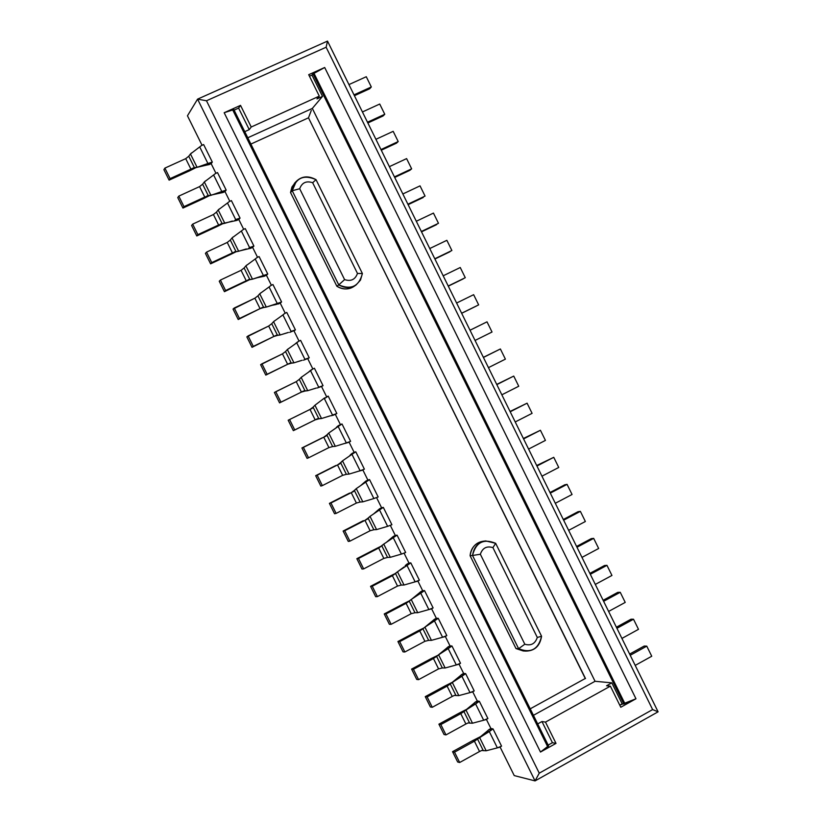 <?xml version="1.0" encoding="UTF-8"?>
<svg xmlns="http://www.w3.org/2000/svg" width="822" height="822" viewBox="0 0 822 822"><rect width="100%" height="100%" fill="white"/><g stroke="black" fill="none" stroke-linecap="round" stroke-linejoin="round"><path stroke-width="1.23" d="M327.505 41.1L197.578 99.133L206.486 100.767L326.128 47.234L327.505 41.1L326.128 47.234L206.486 100.767L197.578 99.133L327.505 41.1L658.093 711.821L327.505 41.1M240.527 105.37L224.17 112.727L233.777 109.47L548.603 745.996L540.486 752.048L224.17 112.727L240.527 105.37L238.606 108.103L240.527 105.37L251.224 127.009L240.527 105.37M234.106 110.138L238.606 108.103L249.251 129.629L251.224 127.009L249.251 129.629L244.761 131.664L249.251 129.629L238.606 108.103L234.106 110.138M247.782 137.777L312.329 108.422L322.501 96.39L316.973 98.897L319.285 96.133L251.224 127.009L319.285 96.133L316.973 98.897L322.501 96.39L311.98 75.069L312.977 73.816L324.69 67.496L308.702 74.689L319.285 96.133L308.702 74.689L324.69 67.496L314.004 73.353L624.843 703.488L635.971 698.772L324.69 67.496L635.971 698.772L620.785 707.249L610.376 686.154L545.489 722.106L556.011 743.386L540.486 752.048L556.011 743.386L545.489 722.106L610.376 686.154L620.785 707.249L635.971 698.772L619.757 705.163L622.162 703.827L611.815 682.856L595.056 681.284L533.437 715.325L595.056 681.284L312.329 108.422L247.782 137.777M309.452 76.21L311.98 75.069L309.452 76.21M250.885 144.066L308.486 117.813L311.302 110.395L308.486 117.813L250.885 144.066M187.457 115.789L197.578 99.133L535.06 780.9L539.253 773.163L206.486 100.767L539.253 773.163L652.627 709.581L326.128 47.234L652.627 709.581L658.093 711.821L652.627 709.581L539.253 773.163L535.06 780.9L658.093 711.821L535.06 780.9L514.233 775.588L535.06 780.9L197.578 99.133L187.457 115.789L202.058 145.268L187.457 115.789M606.544 685.774L610.376 686.154L606.544 685.774L611.815 682.856L606.544 685.774M537.68 723.915L541.965 721.531L545.489 722.106L541.965 721.531L552.435 742.708L556.011 743.386L552.435 742.708L548.151 745.092L552.435 742.708L541.965 721.531L537.68 723.915M540.486 752.048L547.596 746.551L232.718 109.943L224.17 112.727L540.486 752.048M585.264 678.489L530.221 708.831L585.264 678.489L308.486 117.813L585.49 678.571M355.063 285.594L352.083 287.505C346.884 289.776 341.818 289.354 336.866 286.251L290.526 192.502L291.954 186.984L295.437 182.35M524.487 650.952L515.99 648.558L470.102 555.734C470.626 549.918 473.338 545.603 478.24 542.797L484.456 541.143M296.259 181.405L294.543 183.214L290.526 192.502L336.866 286.251L338.756 284.874L292.221 190.735L290.526 192.502L292.221 190.735L296.259 181.405C301.746 176.062 308.332 175.476 316.038 179.669L362.399 273.531L360.457 280.127L356.08 284.946C350.932 288.471 345.158 288.45 338.756 284.874L336.866 286.251C343.247 289.806 348.99 289.827 354.118 286.323L356.08 284.946M485.699 540.927L483.213 541.236C475.825 542.407 471.448 547.236 470.102 555.734L472.537 555.487C473.893 546.949 478.281 542.099 485.699 540.927L495.666 543.321L541.575 636.259C539.941 646.02 534.69 650.962 525.813 651.096L518.62 648.702L515.99 648.558L523.162 650.942L525.813 651.096M518.62 648.702C530.755 653.562 538.4 649.411 541.575 636.259L495.666 543.321C483.511 538.328 475.804 542.376 472.537 555.487L470.102 555.734L515.99 648.558L518.62 648.702L472.537 555.487L480.346 554.244L524.816 644.222C530.991 646.03 535.153 643.77 537.3 637.451L492.923 547.627C486.727 545.746 482.524 547.955 480.346 554.244C482.524 547.955 486.727 545.746 492.923 547.627L537.3 637.451L541.575 636.259L537.3 637.451C535.153 643.77 530.991 646.03 524.816 644.222L480.346 554.244L472.537 555.487L518.62 648.702L524.816 644.222M316.038 179.669C303.606 174.223 295.673 177.901 292.221 190.735L338.756 284.874C351.158 290.187 359.039 286.405 362.399 273.531L357.467 273.438L312.648 182.72C306.308 180.604 301.982 182.618 299.691 188.741L344.603 279.614C350.932 281.658 355.217 279.603 357.467 273.438L362.399 273.531L316.038 179.669L312.648 182.72L357.467 273.438C355.217 279.603 350.932 281.658 344.603 279.614L299.691 188.741C301.982 182.618 306.308 180.604 312.648 182.72M292.221 190.735L299.691 188.741L292.221 190.735M338.756 284.874L344.603 279.614M495.666 543.321L492.923 547.627M203.63 144.559L212.312 162.078L211.162 163.66L215.95 173.308L211.162 163.66L212.312 162.078L203.63 144.559L201.544 145.504L203.63 144.559M217.511 172.589L226.184 190.108L224.992 191.588L229.821 201.328L224.992 191.588L226.184 190.108L217.511 172.589L215.436 173.545L217.511 172.589M231.393 200.609L240.055 218.107L238.812 219.484L243.692 229.328L238.812 219.484L240.055 218.107L231.393 200.609L229.307 201.565L231.393 200.609M245.254 228.598L253.916 246.086L252.621 247.371L257.543 257.307L252.621 247.371L253.916 246.086L245.254 228.598L243.178 229.574L245.254 228.598M259.105 256.577L267.756 274.045L266.42 275.236L271.394 285.265L266.42 275.236L267.756 274.045L259.105 256.577L257.039 257.553L259.105 256.577M272.945 284.525L281.597 301.982L280.21 303.071L285.224 313.203L280.21 303.071L281.597 301.982L272.945 284.525L270.88 285.511L272.945 284.525M286.786 312.452L295.417 329.899L293.988 330.896L299.054 341.12L293.988 330.896L295.417 329.899L286.786 312.452L284.72 313.449L286.786 312.452M300.605 340.359L309.236 357.796L307.757 358.69L312.863 369.006L307.757 358.69L309.236 357.796L300.605 340.359L298.55 341.366L300.605 340.359M314.415 368.256L323.046 385.672L321.515 386.474L326.673 396.882L328.214 396.122L336.835 413.528L328.214 396.122L324.371 398.619L332.53 415.069L336.835 413.528L333.229 415.244L330.968 415.768L334.79 414.545L332.53 415.069L324.371 398.619L326.673 396.882L321.515 386.474L323.046 385.672L314.415 368.256L312.36 369.253L314.415 368.256M335.294 414.288L340.411 424.625L342.003 423.967L350.624 441.363L342.003 423.967L338.376 425.642L342.003 423.967L338.171 426.474L346.319 442.914L350.624 441.363L344.716 443.52L348.579 442.38L346.319 442.914L338.171 426.474L340.411 424.625L335.294 414.288M349.083 442.133L354.148 452.357L355.782 451.792L364.393 469.167L355.782 451.792L354.148 452.357L355.782 451.792L351.96 454.319L360.098 470.749L364.393 469.167L359.039 471.109L362.358 470.205L360.098 470.749L351.96 454.319L353.748 452.819L352.114 453.384L354.148 452.357L349.083 442.133M362.862 469.948L367.876 480.069L369.561 479.596L378.161 496.961L369.561 479.596L367.876 480.069L369.561 479.596L365.739 482.134L373.876 498.553L378.161 496.961L373.866 498.543L365.739 482.134L367.526 480.634L365.841 481.096L367.876 480.069L362.862 469.948M376.63 497.742L381.583 507.749L383.319 507.38L391.909 524.734L383.319 507.38L381.583 507.749L379.558 508.787L383.319 507.38L379.507 509.928L387.635 526.337L391.909 524.734L387.635 526.337L379.507 509.928L381.285 508.417L379.558 508.787L381.583 507.749L376.63 497.742M390.388 525.525L395.29 535.42L397.067 535.143L405.657 552.487L397.067 535.143L395.29 535.42L393.265 536.468L397.067 535.143L393.265 537.711L401.393 554.1L405.657 552.487L401.393 554.1L393.265 537.711L395.043 536.191L393.265 536.468L395.29 535.42L390.388 525.525M404.126 553.278L408.976 563.06L410.805 562.885L419.384 580.209L410.805 562.885L406.962 564.118L410.805 562.885L407.013 565.464L415.131 581.842L417.37 581.267L419.384 580.209L415.131 581.842L407.013 565.464L408.781 563.943L406.962 564.118L408.976 563.06L404.126 553.278M417.864 581.01L422.662 590.689L424.532 590.607L433.112 607.92L424.532 590.607L420.648 591.748L424.532 590.607L420.751 593.196L428.858 609.564L431.098 608.989L433.112 607.92L428.858 609.564L420.751 593.196L422.518 591.665L420.648 591.748L422.662 590.689L417.864 581.01M431.591 608.722L436.328 618.288L438.249 618.308L446.819 635.601L438.249 618.308L436.328 618.288L434.324 619.356L438.249 618.308L434.478 620.908L442.585 637.266L444.815 636.68L446.819 635.601L442.585 637.266L434.478 620.908L436.235 619.377L434.324 619.356L436.328 618.288L431.591 608.722M445.308 636.413L449.994 645.876L451.956 645.979L460.526 663.272L451.956 645.979L449.994 645.876L447.99 646.945L449.953 647.058L451.956 645.979L448.196 648.609L456.292 664.947L458.522 664.351L460.526 663.272L456.292 664.947L448.196 648.609L449.953 647.058L447.99 646.945L449.994 645.876L445.308 636.413M459.015 664.084L463.639 673.434L465.653 673.639L474.212 690.922L465.653 673.639L463.639 673.434L461.645 674.523L463.649 674.728L465.653 673.639L461.902 676.28L469.999 692.607L472.208 692.011L474.212 690.922L469.999 692.607L461.902 676.28L463.649 674.728L461.645 674.523L463.639 673.434L459.015 664.084M472.701 691.734L477.284 700.981L479.339 701.279L487.898 718.541L479.339 701.279L477.284 700.981L475.291 702.07L477.346 702.368L479.339 701.279L475.599 703.93L483.685 720.247L485.894 719.64L487.898 718.541L483.685 720.247L475.599 703.93L477.346 702.368L475.291 702.07L477.284 700.981L472.701 691.734M486.388 719.373L490.909 728.498L493.025 728.898L501.564 746.15L493.025 728.898L490.909 728.498L488.926 729.597L491.032 729.998L493.025 728.898L489.285 731.559L497.361 747.866L499.571 747.249L501.564 746.15L497.361 747.866L489.285 731.559L491.032 729.998L488.926 729.597L490.909 728.498L486.388 719.373M500.064 746.982L514.233 775.588L500.064 746.982M548.603 745.996L233.777 109.47L232.718 109.943L547.596 746.551L548.603 745.996M624.833 703.478L314.004 73.353L312.977 73.816L623.857 704.022L624.833 703.478M623.857 704.022L312.977 73.816L311.98 75.069L322.501 96.39L312.329 108.422L595.056 681.284L611.815 682.856L622.162 703.827L623.857 704.022M201.544 145.504L199.715 146.922L207.915 163.496L212.312 162.078L210.227 163.033L209.086 164.606L211.162 163.66L206.784 165.068L209.086 164.606L210.227 163.033L207.915 163.496L199.715 146.922L201.544 145.504M215.436 173.545L213.607 174.973L221.806 191.526L226.184 190.108L222.916 192.543L224.992 191.588L220.625 193.006L222.916 192.543L224.108 191.064L221.806 191.526L213.607 174.973L215.436 173.545M229.307 201.565L227.489 203.003L235.678 219.546L240.055 218.107L236.746 220.45L238.812 219.484L234.455 220.923L236.746 220.45L237.979 219.073L235.678 219.546L227.489 203.003L229.307 201.565M243.178 229.574L241.36 231.013L249.549 247.545L253.916 246.086L250.556 248.347L252.621 247.371L248.275 248.819L250.556 248.347L251.84 247.062L249.549 247.545L241.36 231.013L243.178 229.574M257.039 257.553L255.221 259.002L263.4 275.514L267.756 274.045L264.365 276.213L266.42 275.236L262.084 276.695L264.365 276.213L265.691 275.031L263.4 275.514L255.221 259.002L257.039 257.553M270.88 285.511L269.071 286.96L277.25 303.472L281.597 301.982L278.155 304.058L280.21 303.071L275.884 304.551L279.531 302.969L277.25 303.472L269.071 286.96L270.88 285.511M283.323 314.497L284.72 313.449L282.912 314.908L291.08 331.4L295.417 329.899L289.663 332.386L293.362 330.896L291.08 331.4L282.912 314.908L284.72 313.449L283.323 314.497M297.102 342.312L298.55 341.366L296.742 342.836L304.911 359.317L309.236 357.796L303.441 360.2L307.181 358.803L304.911 359.317L296.742 342.836L298.55 341.366L295.314 343.781L297.102 342.312M310.87 370.116L312.36 369.253L310.562 370.732L318.72 387.203L323.046 385.672L317.21 387.994L320.991 386.679L318.72 387.203L310.562 370.732L312.36 369.253L309.082 371.585L310.87 370.116M472.445 704.916L475.291 702.07L473.554 703.622L475.599 703.93L465.982 710.044L472.496 723.206L483.685 720.247L472.496 723.206L465.982 710.044L466.773 709.602M458.799 677.359L461.645 674.523L459.899 676.064L461.902 676.28L452.295 682.435L458.83 695.607L469.999 692.607L458.83 695.607L452.295 682.435L453.107 681.983M445.134 649.781L447.99 646.945L446.243 648.486L448.196 648.609L438.609 654.805L445.144 667.988L456.292 664.947L445.144 667.988L438.609 654.805L439.421 654.333M431.468 622.192L434.324 619.356L432.578 620.887L434.478 620.908L424.912 627.165L431.447 640.348L442.585 637.266L431.447 640.348L424.912 627.165L425.734 626.662M417.792 594.573L420.648 591.748L418.891 593.279L420.751 593.196L411.206 599.495L417.74 612.698L428.858 609.564L417.74 612.698L411.206 599.495L412.038 598.971M406.931 565.526L405.205 565.639L406.962 564.118L405.205 565.639L407.013 565.464L397.488 571.804L404.034 585.017L415.131 581.842L404.034 585.017L397.488 571.804L404.095 566.933M389.556 540.249L393.265 536.468L391.498 537.978L393.265 537.711L383.751 544.092L390.306 557.316L401.393 554.1L390.306 557.316L383.751 544.092L393.265 537.711L391.498 537.978L386.155 542.52M376.764 511.49L379.558 508.787L377.791 510.298L379.507 509.928L370.013 516.37L376.568 529.594L387.635 526.337L376.568 529.594L370.013 516.37L379.507 509.928L377.791 510.298L373.404 514.089M362.666 484.24L365.841 481.096L364.074 482.596L365.739 482.134L356.265 488.617L362.821 501.852L373.876 498.553L362.821 501.852L356.265 488.617L365.739 482.134L364.074 482.596L360.642 485.617M349.206 456.2L352.114 453.384L350.336 454.874L351.96 454.319L342.507 460.844L349.073 474.089L360.098 470.749L349.073 474.089L342.507 460.844L348.579 456.621M335.736 428.139L338.376 425.642L336.599 427.132L338.171 426.474L328.738 433.05L335.304 446.315L346.319 442.914L335.304 446.315L328.738 433.05L335.51 428.293M330.321 415.798L321.525 418.511L317.405 418.747L293.331 430.636L294.759 429.988L289.58 419.549L288.173 420.227L310.007 409.438L289.58 419.549L294.759 429.988L315.165 419.857L310.007 409.438L288.173 420.227L293.331 430.636L288.173 420.227L312.237 408.339L308.527 410.147L312.268 408.308L313.09 407.147L310.007 409.438L315.165 419.857L318.864 418.799L313.09 407.147L314.949 405.236L313.09 407.147L318.864 418.799L321.525 418.511L314.949 405.236L324.628 397.889L314.949 405.236L321.525 418.511L330.31 415.809M486.09 732.453L488.926 729.597L487.189 731.159L489.285 731.559L479.647 737.622L486.162 750.774L497.361 747.866L486.162 750.774L479.647 737.622L480.438 737.211M199.623 146.984L190.457 153.971L197.075 167.328L207.915 163.496L206.784 165.068L204.411 165.212M213.515 175.035L204.329 181.97L210.946 195.317L221.806 191.526L220.625 193.006L218.385 193.139M227.406 203.055L218.19 209.959L224.807 223.296L232.359 221.046M241.278 231.064L232.051 237.918L238.647 251.244L246.323 248.932M255.139 259.053L245.891 265.855L252.488 279.172L260.286 276.808M268.989 287.022L259.721 293.773L266.318 307.079L274.25 304.654M282.83 314.97L273.551 321.669L280.138 334.975L288.214 332.478M296.557 342.959L287.361 349.545L293.947 362.841L302.177 360.283M309.421 371.513L301.16 377.401L307.736 390.686L316.162 388.056M203.661 165.263L202.931 165.284M198.164 166.928L193.149 168.007L190.92 169.137L189.851 170.688L196.037 167.585L169.106 180.141L163.907 169.671L164.883 168.109L185.721 158.656L164.883 168.109L170.103 178.621L190.92 169.137L185.721 158.656L188.752 156.231L185.721 158.656L190.92 169.137L194.567 167.955L188.752 156.231L190.457 153.971L188.752 156.231L194.567 167.955L197.075 167.328L190.457 153.971L191.526 152.933M197.075 167.328L206.784 165.068L207.822 163.516M221.714 191.557L220.625 193.006L207 195.955L203.65 198.534L209.374 195.687L182.946 208.058L177.758 197.599L178.785 196.129L199.571 186.604L178.785 196.129L183.994 206.641L204.76 197.075L199.571 186.604L202.613 184.19L199.571 186.604L204.76 197.075L208.418 195.913L202.613 184.19L204.329 181.97L202.613 184.19L208.418 195.913L210.946 195.317L204.329 181.97L205.377 180.984M235.585 219.577L234.455 220.923L220.83 223.872L217.44 226.358L222.721 223.748L196.777 235.955L191.598 225.495L192.667 224.139L213.412 214.532L192.667 224.139L197.876 234.63L218.601 225.002L213.412 214.532L216.453 212.138L213.412 214.532L218.601 225.002L222.259 223.841L216.453 212.138L218.19 209.959L216.453 212.138L222.259 223.841L224.807 223.296L218.19 209.959L219.227 209.004M249.456 247.566L248.275 248.819L236.089 251.758L210.607 263.831L205.418 253.382L206.548 252.118L227.242 242.439L206.548 252.118L211.747 262.598L232.431 252.899L227.242 242.439L230.294 240.055L227.242 242.439L232.431 252.899L236.089 251.758L230.294 240.055L232.051 237.918L230.294 240.055L236.089 251.758L238.647 251.244L232.051 237.918L233.058 237.003M255.971 277.99L262.084 276.695L263.4 275.514L252.488 279.172L248.48 279.655L244.987 281.936L249.652 279.644L224.416 291.676L219.238 281.237L220.409 280.076L241.062 270.325L220.409 280.076L225.608 290.546L246.24 280.775L241.062 270.325L244.113 267.962L241.062 270.325L246.24 280.775L249.909 279.655L244.113 267.962L245.891 265.855L244.113 267.962L249.909 279.655L252.488 279.172L245.891 265.855L246.888 264.982M270.983 305.537L275.884 304.551L277.25 303.472L266.318 307.079L262.28 307.52L238.216 319.511L233.047 309.082L254.871 298.191L234.26 308.014L239.459 318.484L260.05 308.63L254.871 298.191L257.933 295.838L254.871 298.191L260.05 308.63L263.718 307.52L257.933 295.838L259.721 293.773L257.933 295.838L263.718 307.52L266.318 307.079L259.721 293.773L260.697 292.94M288.419 332.458L280.138 334.975L276.079 335.355L252.015 347.326L246.847 336.897L268.671 326.036L248.11 335.921L253.299 346.391L273.839 336.465L268.671 326.036L271.743 323.704L268.671 326.036L273.839 336.465L277.528 335.376L271.743 323.704L273.551 321.669L271.743 323.704L277.528 335.376L280.138 334.975L273.551 321.669L274.507 320.868M300.944 360.611L293.947 362.841L289.868 363.18L265.794 375.109L260.625 364.691L282.46 353.861L261.941 363.817L267.129 374.277L287.628 364.28L282.46 353.861L285.532 351.539L282.46 353.861L287.628 364.28L291.317 363.201L285.532 351.539L287.361 349.545L285.532 351.539L291.317 363.201L293.947 362.841L287.361 349.545L288.306 348.785M316.254 388.046L307.736 390.686L303.637 390.974L279.572 402.883L274.404 392.474L296.239 381.655L275.771 391.693L280.949 402.143L301.407 392.084L296.239 381.655L299.321 379.353L296.239 381.655L301.407 392.084L305.096 391.015L299.321 379.353L301.16 377.401L299.321 379.353L305.096 391.015L307.736 390.686L301.16 377.401L302.095 376.671M326.858 434.93L332.622 446.572L335.304 446.315L332.622 446.572L326.858 434.93L328.738 433.05L325.995 436.102L323.765 437.201L328.923 447.6L332.622 446.572L328.923 447.6L323.765 437.201L326.858 434.93M340.606 462.683L346.37 474.315L349.073 474.089L346.37 474.315L340.606 462.683L342.507 460.844L339.743 463.844L337.513 464.944L342.661 475.332L346.37 474.315L342.661 475.332L337.513 464.944L340.606 462.683M354.354 490.415L360.108 502.037L362.821 501.852L360.108 502.037L354.354 490.415L356.265 488.617L353.481 491.566L351.251 492.655L356.399 503.043L360.108 502.037L356.399 503.043L351.251 492.655L354.354 490.415M368.081 518.127L373.835 529.748L376.568 529.594L373.835 529.748L368.081 518.127L370.013 516.37L367.208 519.268L364.978 520.357L370.116 530.735L373.835 529.748L370.116 530.735L364.978 520.357L368.081 518.127M381.809 545.818L387.552 557.429L390.306 557.316L387.552 557.429L381.809 545.818L383.751 544.092L378.685 548.038L383.833 558.405L387.552 557.429L383.833 558.405L378.685 548.038L381.809 545.818M395.516 573.499L401.259 585.089L404.034 585.017L401.259 585.089L395.516 573.499L397.488 571.804L392.392 575.688L397.529 586.055L401.259 585.089L397.529 586.055L392.392 575.688L395.516 573.499M420.669 593.258L418.891 593.279L411.668 599.207M409.222 601.149L414.956 612.729L417.74 612.698L414.956 612.729L409.222 601.149L411.206 599.495L406.089 603.327L411.226 613.685L414.956 612.729L411.226 613.685L406.089 603.327L409.222 601.149M434.396 620.97L432.578 620.887L422.909 628.779L428.652 640.359L431.447 640.348L428.652 640.359L422.909 628.779L425.621 626.713M448.113 648.661L446.243 648.486L436.595 656.388L442.328 667.957L445.144 667.988L442.328 667.957L436.595 656.388L440.047 653.88M461.82 676.342L459.899 676.064L450.261 683.976L455.994 695.535L458.83 695.607L455.994 695.535L450.261 683.976L454.309 681.099M475.517 703.992L473.554 703.622L463.927 711.544L469.65 723.093L472.496 723.206L469.65 723.093L463.927 711.544L468.458 708.348M489.203 731.621L487.189 731.159L477.572 739.091L483.295 750.64L486.162 750.774L483.295 750.64L477.572 739.091L482.504 735.618M422.909 628.779L419.775 630.936L424.902 641.294L428.652 640.359L424.902 641.294L419.775 630.936L422.909 628.779M436.595 656.388L433.451 658.535L438.578 668.882L442.328 667.957L438.578 668.882L433.451 658.535L436.595 656.388M450.261 683.976L447.117 686.113L452.234 696.439L454.474 695.371L455.994 695.535L454.474 695.371L452.234 696.439L447.117 686.113L450.261 683.976M463.927 711.544L460.772 713.66L465.889 723.987L468.129 722.918L469.65 723.093L468.129 722.918L465.889 723.987L460.772 713.66L463.927 711.544M477.572 739.091L474.417 741.197L479.534 751.514L481.774 750.445L483.295 750.64L481.774 750.445L479.534 751.514L474.417 741.197L477.572 739.091M635.211 665.388L651.743 656.244L646.77 646.154L630.227 655.278L646.77 646.154L651.743 656.244L635.211 665.388M621.915 638.427L638.489 629.333L633.515 619.233L616.932 628.306L633.515 619.233L638.489 629.333L621.915 638.427M608.609 611.434L625.223 602.403L620.24 592.302L603.625 601.303L620.24 592.302L625.223 602.403L608.609 611.434M595.303 584.421L611.948 575.451L606.965 565.341L590.309 574.29L606.965 565.341L611.948 575.451L595.303 584.421M581.976 557.398L598.663 548.49L593.679 538.369L576.982 547.257L593.679 538.369L598.663 548.49L581.976 557.398M568.649 530.344L585.367 521.497L580.373 511.366L563.645 520.203L580.373 511.366L585.367 521.497L568.649 530.344M555.302 503.28L572.061 494.484L567.067 484.353L550.298 493.118L567.067 484.353L572.061 494.484L555.302 503.28M541.955 476.185L558.744 467.461L553.751 457.32L536.941 466.023L553.751 457.32L558.744 467.461L541.955 476.185M528.587 449.079L545.428 440.407L540.424 430.266L523.583 438.907L540.424 430.266L545.428 440.407L528.587 449.079M515.219 421.953L532.091 413.343L527.087 403.181L510.205 411.771L527.087 403.181L532.091 413.343L515.219 421.953M501.841 394.807L518.744 386.248L513.74 376.086L496.817 384.624L513.74 376.086L518.744 386.248L501.841 394.807M488.453 367.64L505.396 359.142L500.382 348.97L483.428 357.447L500.382 348.97L505.396 359.142L488.453 367.64M475.044 340.452L492.029 332.016L487.014 321.834L470.02 330.249L487.014 321.834L492.029 332.016L475.044 340.452M461.635 313.244L478.651 304.87L473.636 294.687L456.611 303.03L473.636 294.687L478.651 304.87L461.635 313.244M448.216 286.015L465.273 277.702L460.248 267.51L443.181 275.802L460.248 267.51L465.273 277.702L448.216 286.015M434.787 258.766L451.884 250.515L446.86 240.312L429.752 248.542L446.86 240.312L451.884 250.515L434.787 258.766M421.347 231.496L438.475 223.307L433.451 213.093L416.302 221.262L433.451 213.093L438.475 223.307L421.347 231.496M407.897 204.205L425.066 196.078L420.032 185.864L402.852 193.971L420.032 185.864L425.066 196.078L407.897 204.205M394.437 176.905L411.647 168.829L406.602 158.605L389.392 166.65L406.602 158.605L411.647 168.829L394.437 176.905M380.966 149.573L398.208 141.559L393.173 131.335L375.911 139.319L393.173 131.335L398.208 141.559L380.966 149.573M367.485 122.221L384.768 114.279L379.723 104.034L362.43 111.967L379.723 104.034L384.768 114.279L367.485 122.221M353.994 94.859L371.318 86.968L366.273 76.723L348.939 84.584L366.273 76.723L371.318 86.968L353.994 94.859M472.383 740.756L482.36 735.711L477.736 738.978L479.072 737.56L472.383 740.756L474.417 741.197L454.525 752.161L459.662 762.508L479.534 751.514L459.662 762.508L454.525 752.161L474.417 741.197L472.383 740.756L452.552 751.688L472.383 740.756M322.245 437.818L303.38 447.384L308.558 457.813L328.923 447.6L308.558 457.813L303.38 447.384L323.765 437.201L301.921 447.959L322.245 437.818M335.941 465.458L317.179 475.188L322.347 485.617L342.661 475.332L322.347 485.617L317.179 475.188L337.513 464.944L315.669 475.681L335.941 465.458M349.627 493.077L330.958 502.982L336.126 513.401L356.399 503.043L336.126 513.401L330.958 502.982L351.251 492.655L329.406 503.372L349.627 493.077M363.314 520.686L344.726 530.755L349.895 541.164L370.116 530.735L349.895 541.164L344.726 530.755L364.978 520.357L343.134 531.043L363.314 520.686M376.979 548.264L381.757 545.89L376.979 548.264L378.685 548.038L358.484 558.498L363.643 568.906L383.833 558.405L363.643 568.906L358.484 558.498L378.685 548.038L376.979 548.264L356.84 558.693L376.979 548.264M390.635 575.821L395.752 573.294L390.635 575.821L392.392 575.688L372.243 586.23L377.39 596.618L397.529 586.055L377.39 596.618L372.243 586.23L392.392 575.688L390.635 575.821L370.547 586.333L390.635 575.821M404.29 603.369L409.829 600.635L404.29 603.369L406.089 603.327L385.98 613.931L391.128 624.319L411.226 613.685L391.128 624.319L385.98 613.931L406.089 603.327L404.29 603.369L384.244 613.942L404.29 603.369M417.925 630.885L423.936 627.946L417.925 630.885L419.775 630.936L399.708 641.622L404.856 652L424.902 641.294L404.856 652L399.708 641.622L419.775 630.936L417.925 630.885L397.92 641.53L417.925 630.885M431.55 658.381L438.075 655.237L431.55 658.381L433.451 658.535L413.435 669.283L418.573 679.66L438.578 668.882L418.573 679.66L413.435 669.283L433.451 658.535L431.55 658.381L411.596 669.098L431.55 658.381M445.175 685.867L453.169 681.859L445.175 685.867L447.117 686.113L427.142 696.933L432.28 707.29L452.234 696.439L432.28 707.29L427.142 696.933L447.117 686.113L445.175 685.867L425.262 696.645L445.175 685.867M468.119 708.574L458.779 713.321L467.985 708.656M231.218 254.152L236.089 251.758L234.66 251.779L231.218 254.152L232.431 252.899L211.747 262.598L206.548 252.118L205.418 253.382L210.607 263.831L211.747 262.598L210.607 263.831L231.218 254.152M465.478 710.105L464.389 711.205L465.478 710.105M458.779 713.321L460.772 713.66L440.839 724.552L445.976 734.909L465.889 723.987L445.976 734.909L440.839 724.552L460.772 713.66L458.779 713.321L438.907 724.172L458.779 713.321M629.631 654.086L644.201 646.051L646.77 646.154L644.201 646.051L629.631 654.086M616.387 627.207L630.988 619.223L633.515 619.233L630.988 619.223L616.387 627.207M603.132 600.307L617.764 592.374L620.24 592.302L617.764 592.374L603.132 600.307M589.857 573.386L604.53 565.505L606.965 565.341L604.53 565.505L589.857 573.386M576.582 546.445L591.285 538.626L593.679 538.369L591.285 538.626L576.582 546.445M563.296 519.494L578.03 511.716L580.373 511.366L578.03 511.716L563.296 519.494M550 492.512L564.765 484.795L567.067 484.353L564.765 484.795L550 492.512M536.694 465.519L553.751 457.32L536.694 465.519M523.378 438.496L540.424 430.266L523.378 438.496M510.051 411.462L527.087 403.181L510.051 411.462M496.714 384.408L513.74 376.086L496.714 384.408M483.367 357.334L500.382 348.97L483.367 357.334M470.02 330.249L487.014 321.834L470.009 330.238M476.647 305.918L461.666 313.285L476.647 305.918M463.3 278.843L448.288 286.159L463.3 278.843M449.953 251.748L434.91 259.012L449.953 251.748M436.595 224.632L421.522 231.845L436.595 224.632M423.227 197.496L408.123 204.657L423.227 197.496M409.849 170.339L394.704 177.449L409.849 170.339L411.647 168.829L409.849 170.339M396.471 143.172L381.285 150.22L396.471 143.172L398.208 141.559L396.471 143.172M383.073 115.974L367.855 122.971L383.073 115.974L384.768 114.279L383.073 115.974M369.664 88.766L354.416 95.712L369.664 88.766L371.318 86.968L369.664 88.766M457.669 761.994L452.552 751.688L454.525 752.161L452.552 751.688L457.669 761.994L459.662 762.508L457.669 761.994M307.079 458.357L301.921 447.959L303.38 447.384L301.921 447.959L307.079 458.357L308.558 457.813L307.079 458.357M320.827 486.069L315.669 475.681L317.179 475.188L315.669 475.681L320.827 486.069L322.347 485.617L320.827 486.069M334.554 513.75L329.406 503.372L330.958 502.982L329.406 503.372L334.554 513.75L336.126 513.401L334.554 513.75M348.271 541.421L343.134 531.043L344.726 530.755L343.134 531.043L348.271 541.421L349.895 541.164L348.271 541.421M361.978 569.06L356.84 558.693L358.484 558.498L356.84 558.693L361.978 569.06L363.643 568.906L361.978 569.06M375.685 596.69L370.547 586.333L372.243 586.23L370.547 586.333L375.685 596.69L377.39 596.618L375.685 596.69M389.371 624.288L384.244 613.942L385.98 613.931L384.244 613.942L389.371 624.288L391.128 624.319L389.371 624.288M403.047 651.867L397.92 641.53L399.708 641.622L397.92 641.53L403.047 651.867L404.856 652L403.047 651.867M416.723 679.434L411.596 669.098L413.435 669.283L411.596 669.098L416.723 679.434L418.573 679.66L416.723 679.434M430.379 706.971L425.262 696.645L427.142 696.933L425.262 696.645L430.379 706.971L432.28 707.29L430.379 706.971M444.024 734.498L438.907 724.172L440.839 724.552L438.907 724.172L444.024 734.498L445.976 734.909L444.024 734.498M164.883 168.109L163.907 169.671L169.106 180.141L170.103 178.621L164.883 168.109M190.92 169.137L170.103 178.621L169.106 180.141L189.851 170.688L190.92 169.137M178.785 196.129L177.758 197.599L182.946 208.058L183.994 206.641L178.785 196.129M204.76 197.075L183.994 206.641L182.946 208.058L203.65 198.534L204.76 197.075M192.667 224.139L191.598 225.495L196.777 235.955L197.876 234.63L192.667 224.139M218.601 225.002L197.876 234.63L196.777 235.955L217.44 226.358L218.601 225.002M220.409 280.076L219.238 281.237L224.416 291.676L225.608 290.546L220.409 280.076M246.24 280.775L224.416 291.676L246.24 280.775M234.26 308.014L233.047 309.082L238.216 319.511L239.459 318.484L234.26 308.014M260.05 308.63L238.216 319.511L260.05 308.63M248.11 335.921L246.847 336.897L252.015 347.326L253.299 346.391L248.11 335.921M273.839 336.465L252.015 347.326L273.839 336.465M261.941 363.817L260.625 364.691L265.794 375.109L267.129 374.277L261.941 363.817M287.628 364.28L265.794 375.109L287.628 364.28M275.771 391.693L274.404 392.474L279.572 402.883L280.949 402.143L275.771 391.693M301.407 392.084L279.572 402.883L301.407 392.084"/></g></svg>

